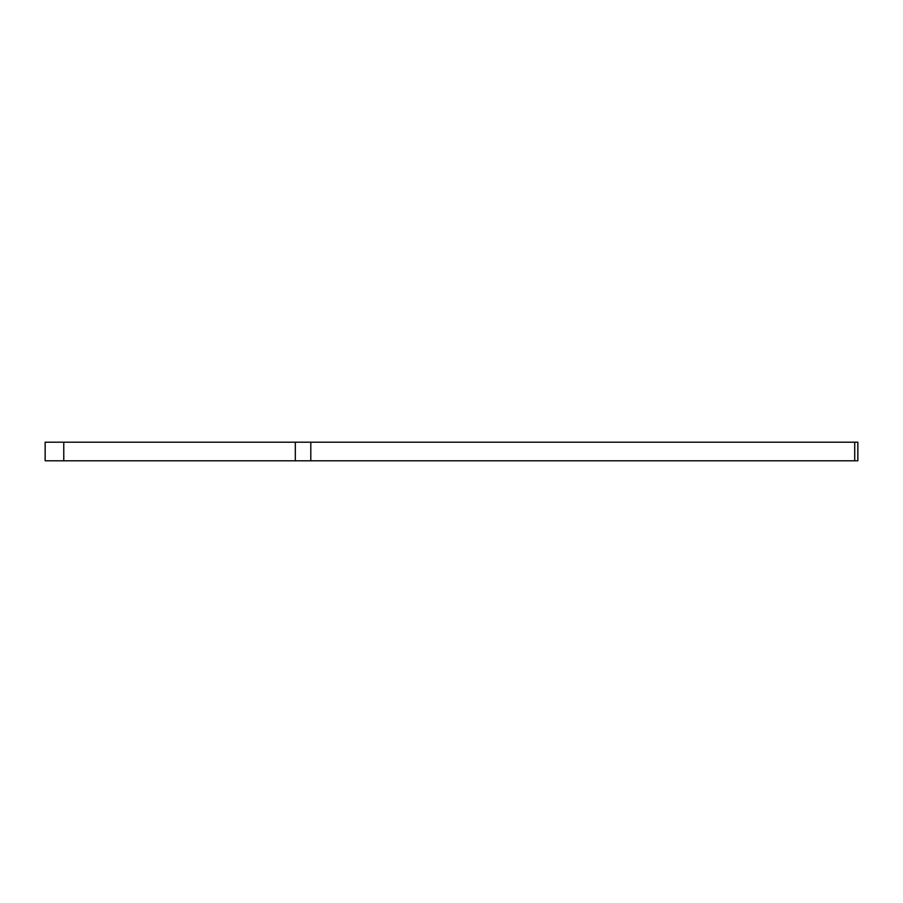<?xml version="1.0" encoding="UTF-8"?>
<svg xmlns="http://www.w3.org/2000/svg" width="903" height="903" viewBox="0 0 903 903"><rect width="100%" height="100%" fill="white"/><g stroke="black" fill="none" stroke-linecap="round" stroke-linejoin="round"><path stroke-width="1.35" d="M45.15 442.199L63.763 442.199L63.763 460.801L45.15 460.801L45.15 442.199M854.723 460.801L854.723 442.199L857.85 442.199L857.85 460.801L295.315 460.801L295.315 442.199L63.763 442.199M295.315 442.199L310.801 442.199L310.801 460.801M854.723 442.199L310.801 442.199M295.315 460.801L63.763 460.801"/></g></svg>
